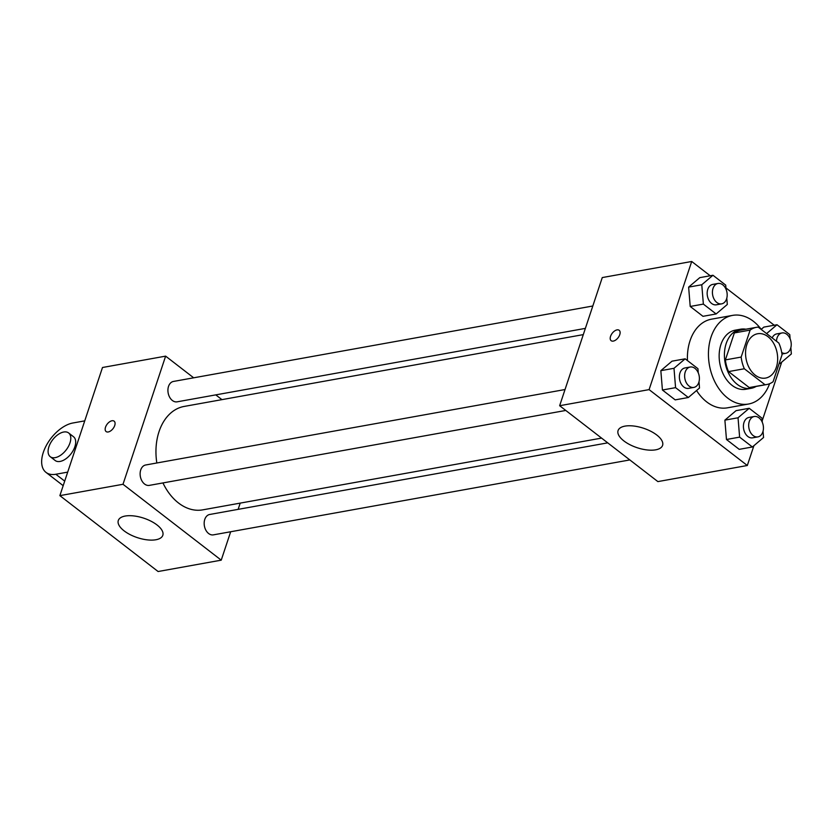 <?xml version="1.0" encoding="UTF-8"?>
<svg xmlns="http://www.w3.org/2000/svg" width="833" height="833" viewBox="0 0 833 833"><rect width="100%" height="100%" fill="white"/><g stroke="black" fill="none" stroke-linecap="round" stroke-linejoin="round"><path stroke-width="1.25" d="M746.868 344.539A22.522 15.806 -100.2 0 1 757.614 333.752A22.522 15.806 -100.2 0 1 777.168 353.119A22.522 15.806 -100.2 0 1 765.589 378.078A22.522 15.806 -100.2 0 1 749.388 368.176A22.522 15.806 -100.2 0 1 746.868 344.539M744.338 368.759L765.017 384.731A29.061 20.409 -100.2 0 0 766.756 384.523A29.061 20.409 -100.2 0 0 773.086 381.733L782.052 354.764A29.061 20.409 -100.2 0 0 778.865 343.081L758.197 327.109A29.061 20.409 -100.2 0 0 756.458 327.317A29.061 20.409 -100.2 0 0 750.127 330.097L741.162 357.076A29.061 20.409 -100.2 0 0 744.338 368.759L728.563 371.591L749.231 387.564L765.017 384.731M750.127 330.097L734.342 332.94L725.376 359.908L741.162 357.076M734.342 332.94A29.061 20.409 -100.2 0 1 740.672 330.149L756.458 327.317M766.756 384.523L750.97 387.366A29.061 20.409 -100.2 0 1 749.231 387.564M728.563 371.591A29.061 20.409 -100.2 0 1 725.376 359.908M745.879 329.212A30.03 21.075 79.8 0 0 740.506 329.212A30.03 21.075 79.8 0 0 725.074 362.49A30.03 21.075 79.8 0 0 751.137 388.313A30.03 21.075 79.8 0 0 756.177 386.429M751.137 388.313L745.879 389.25A30.03 21.075 -100.2 0 1 724.262 376.047A30.03 21.075 -100.2 0 1 720.92 344.529A30.03 21.075 -100.2 0 1 735.247 330.16L740.506 329.212M769.598 383.701A45.034 31.623 -100.2 0 1 748.534 404.026A45.034 31.623 -100.2 0 1 716.12 384.221A45.034 31.623 -100.2 0 1 711.09 336.938A45.034 31.623 -100.2 0 1 732.582 315.384A45.034 31.623 -100.2 0 1 761.393 329.576M687.454 360.585A45.034 31.623 -100.2 0 1 690.047 340.728A45.034 31.623 -100.2 0 1 711.538 319.164L732.582 315.384M748.534 404.026L727.49 407.816A45.034 31.623 -100.2 0 1 696.565 390.521M763.851 327.109L761.216 329.347L763.851 327.109L777.002 324.745L766.589 333.596M762.32 422.362L761.976 418.145L749.211 408.295L736.06 410.659L724.887 420.144L726.47 439.491L739.225 449.351L752.386 446.977L763.559 437.492L763.049 431.223M710.205 275.765L691.713 261.479L649.094 389.615L747.316 465.501L753.917 445.676M762.195 420.8L781.708 362.136M774.253 325.245L725.949 287.926M726.064 289.343L725.72 285.125L712.965 275.265L699.803 277.639L688.631 287.125L690.213 306.461L702.979 316.321L716.13 313.958L727.303 304.472L726.793 298.204M698.273 372.882L697.929 368.675L685.163 358.815L672.012 361.178L660.84 370.664L662.422 390.011L675.188 399.871L688.339 397.508L699.512 388.022L699.002 381.743M747.316 465.501L657.883 481.599L559.651 405.713L602.28 277.566L691.713 261.479M559.651 405.713L649.094 389.615M624.989 426.121A23.459 10.246 18.4 0 1 650.76 431.255A23.459 10.246 18.4 0 1 662.589 445.374A23.459 10.246 18.4 0 1 637.099 447.696A23.459 10.246 18.4 0 1 618.076 430.567A23.459 10.246 18.4 0 1 624.989 426.121M610.558 336.313A6.57 3.696 127.7 0 1 614.556 330.993A6.57 3.696 127.7 0 1 619.179 330.295A6.57 3.696 127.7 0 1 618.086 337.75A6.57 3.696 127.7 0 1 611.151 340.687A6.57 3.696 127.7 0 1 610.558 336.313M611.151 340.687A6.57 3.696 127.7 0 1 610.568 336.324A6.57 3.696 127.7 0 1 614.556 330.993A6.57 3.696 127.7 0 1 619.179 330.295M156.833 462.981A52.541 36.891 -100.2 0 1 159.051 431.588A52.541 36.891 -100.2 0 1 184.124 406.442L583.308 334.616M601.582 438.096L202.731 509.858A52.541 36.891 -100.2 0 1 162.945 482.932M565.034 389.532L145.671 464.991A10.36 7.268 79.8 0 0 140.35 476.476A10.36 7.268 79.8 0 0 149.346 485.379L565.784 410.45M585.38 328.379L177.137 401.829A10.36 7.268 -100.2 0 1 169.682 397.279A10.36 7.268 -100.2 0 1 168.526 386.397A10.36 7.268 -100.2 0 1 173.472 381.441L592.825 305.992M629.831 459.931L213.394 534.859A10.36 7.268 -100.2 0 1 205.928 530.298A10.36 7.268 -100.2 0 1 204.772 519.428A10.36 7.268 -100.2 0 1 209.718 514.471L607.736 442.854M221.932 399.632L215.778 394.884L221.932 399.632M59.872 495.635L102.501 367.499L165.632 356.139L193.673 377.807L165.632 356.139L123.003 484.275L221.234 560.161L230.679 531.746L221.234 560.161L158.103 571.521L59.872 495.635L123.003 484.275L221.234 560.161M238.134 509.359L240.206 503.122L238.134 509.359M685.163 358.815L673.991 368.301L675.573 387.647L688.339 397.508M693.847 387.407L688.589 388.355A10.36 7.268 -100.2 0 1 681.134 383.794A10.36 7.268 -100.2 0 1 679.978 372.924A10.36 7.268 -100.2 0 1 684.913 367.967L690.182 367.02A10.36 7.268 -100.2 0 1 699.168 375.922A10.36 7.268 -100.2 0 1 693.847 387.407A10.36 7.268 -100.2 0 1 686.392 382.857A10.36 7.268 -100.2 0 1 685.236 371.976A10.36 7.268 -100.2 0 1 690.182 367.02M672.012 361.178L660.84 370.664L673.991 368.301M660.84 370.664L662.422 390.011L675.573 387.647M662.422 390.011L675.188 399.871M749.211 408.295L738.038 417.781L739.621 437.127L752.386 446.977M757.895 436.888L752.636 437.835A10.36 7.268 -100.2 0 1 745.171 433.275A10.36 7.268 -100.2 0 1 744.015 422.404A10.36 7.268 -100.2 0 1 748.961 417.437L754.219 416.5A10.36 7.268 -100.2 0 1 763.215 425.403A10.36 7.268 -100.2 0 1 757.895 436.888A10.36 7.268 -100.2 0 1 750.439 432.327A10.36 7.268 -100.2 0 1 749.284 421.456A10.36 7.268 -100.2 0 1 754.219 416.5M736.06 410.659L724.887 420.144L738.038 417.781M724.887 420.144L726.47 439.491L739.621 437.127M726.47 439.491L739.225 449.351M712.965 275.265L701.782 284.751L703.364 304.097L716.13 313.958M721.638 303.858L716.38 304.805A10.36 7.268 -100.2 0 1 708.925 300.255A10.36 7.268 -100.2 0 1 707.769 289.374A10.36 7.268 -100.2 0 1 712.715 284.417L717.973 283.47A10.36 7.268 -100.2 0 1 726.959 292.383A10.36 7.268 -100.2 0 1 721.638 303.858A10.36 7.268 -100.2 0 1 714.183 299.307A10.36 7.268 -100.2 0 1 713.027 288.426A10.36 7.268 -100.2 0 1 717.973 283.47M699.803 277.639L688.631 287.125L701.782 284.751M688.631 287.125L690.213 306.461L703.364 304.097M690.213 306.461L702.979 316.321M779.376 362.813L780.177 363.438L791.35 353.952L790.84 347.673M790.111 338.812L789.767 334.606L777.002 324.745M772.181 337.906A10.36 7.268 -100.2 0 1 776.752 333.898L782.02 332.95A10.36 7.268 -100.2 0 1 791.006 341.853A10.36 7.268 -100.2 0 1 785.686 353.338A10.36 7.268 -100.2 0 1 781.729 352.536M779.105 363.625L780.177 363.438M776.481 341.228A10.36 7.268 -100.2 0 1 777.074 337.906A10.36 7.268 -100.2 0 1 782.02 332.95M111.986 420.759A6.57 3.696 -52.3 0 0 106.207 425.621A6.57 3.696 -52.3 0 0 106.103 431.556A6.57 3.696 127.7 0 1 106.207 425.621A6.57 3.696 127.7 0 1 111.986 420.759A6.57 3.696 127.7 0 1 114.131 421.165A6.57 3.696 -52.3 0 0 111.986 420.759M114.131 421.165A6.57 3.696 127.7 0 1 113.038 428.62A6.57 3.696 127.7 0 1 106.103 431.556M165.632 356.139L123.003 484.275M155.896 539.753A23.459 10.246 18.4 0 1 130.125 534.619A23.459 10.246 18.4 0 1 118.296 520.5A23.459 10.246 18.4 0 1 143.786 518.178A23.459 10.246 18.4 0 1 162.81 535.307A23.459 10.246 18.4 0 1 155.896 539.753M68.618 432.952L73.533 436.752A15.015 8.445 127.7 0 1 71.034 453.787A15.015 8.445 127.7 0 1 55.176 460.514L50.261 456.713A15.015 8.445 127.7 0 1 48.918 446.727A15.015 8.445 127.7 0 1 58.06 434.555A15.015 8.445 127.7 0 1 68.618 432.952A15.015 8.445 127.7 0 1 66.119 449.997A15.015 8.445 127.7 0 1 50.261 456.713M67.692 472.124L55.821 474.258A30.03 16.889 127.7 0 1 45.992 472.384A30.03 16.889 127.7 0 1 46.461 445.228A30.03 16.889 127.7 0 1 72.877 422.997L84.747 420.863M64.703 481.11L55.821 474.258M781.958 354.004L785.686 353.338M63.183 485.67L45.992 472.384"/></g></svg>

